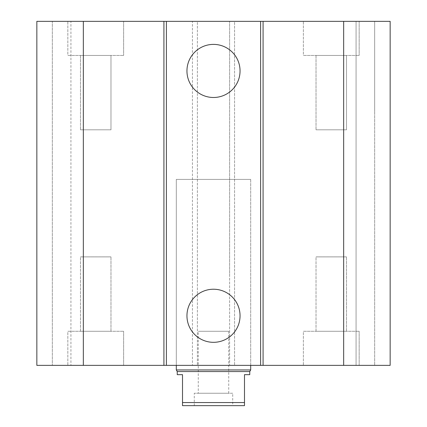 <?xml version="1.0" encoding="UTF-8"?>
<svg xmlns="http://www.w3.org/2000/svg" width="427" height="427" viewBox="0 0 427 427"><rect width="100%" height="100%" fill="white"/><g stroke="black" fill="none" stroke-linecap="round" stroke-linejoin="round"><path stroke-width="0.32" stroke-dasharray="2.13 1.6" d="M250.692 365.363L176.308 365.363L250.692 365.363L250.692 179.409L176.308 179.409L250.692 179.409L176.308 179.409L176.308 365.363L176.308 179.409L250.692 179.409L250.692 365.363M316.028 256.889L346.51 256.889L316.028 256.889L346.51 256.889L316.028 256.889L316.028 331.272L346.51 331.272L316.028 331.272L316.028 256.889M303.378 365.363L359.16 365.363L303.378 365.363L303.378 331.272L359.16 331.272L303.378 331.272L359.16 331.272L303.378 331.272L303.378 365.363L359.16 365.363L303.378 365.363M80.489 256.889L110.972 256.889L80.489 256.889L110.972 256.889L80.489 256.889L80.489 331.272L110.972 331.272L80.489 331.272L80.489 256.889M67.84 365.363L123.622 365.363L67.84 365.363L67.84 331.272L123.622 331.272L67.84 331.272L123.622 331.272L67.84 331.272L67.84 365.363L123.622 365.363L67.84 365.363M80.489 331.272L110.972 331.272L80.489 331.272M316.028 331.272L346.51 331.272L316.028 331.272M346.51 55.441L316.028 55.441L346.51 55.441L346.51 129.824L316.028 129.824L346.51 129.824L316.028 129.824L346.51 129.824L346.51 55.441L316.028 55.441L346.51 55.441M110.972 55.441L80.489 55.441L110.972 55.441L110.972 129.824L80.489 129.824L110.972 129.824L80.489 129.824L110.972 129.824L110.972 55.441L80.489 55.441L110.972 55.441M303.378 21.35L359.16 21.35L303.378 21.35L303.378 55.441L359.16 55.441L303.378 55.441L359.16 55.441L303.378 55.441L303.378 21.35L359.16 21.35L303.378 21.35M67.84 21.35L123.622 21.35L67.84 21.35L67.84 55.441L123.622 55.441L67.84 55.441L123.622 55.441L67.84 55.441L67.84 21.35L123.622 21.35L67.84 21.35M240.049 70.935A26.549 26.549 0 0 0 200.226 47.947A26.549 26.549 0 0 0 200.226 93.929A26.549 26.549 0 0 0 240.049 70.935M240.049 315.772A26.549 26.549 0 0 0 200.226 292.783A26.549 26.549 0 0 0 200.226 338.766A26.549 26.549 0 0 0 240.049 315.772M36.845 111.228L36.845 365.363L234.572 365.363L229.614 365.363L229.614 275.484L229.614 365.363L390.155 365.363L374.66 365.363L390.155 365.363L390.155 21.35L374.66 21.35L374.66 365.363L356.065 365.363L374.66 365.363L374.66 21.35L356.065 21.35L356.065 365.363L356.065 21.35L374.66 21.35L374.66 111.228L374.66 21.35L390.155 21.35L390.155 111.228L390.155 21.35L229.614 21.35L229.614 275.484L229.614 21.35L234.572 21.35L234.572 365.363L234.572 21.35L192.428 21.35L192.428 365.363L192.428 21.35L197.386 21.35L197.386 365.363L197.386 21.35L36.845 21.35L36.845 365.363L36.845 21.35L52.34 21.35L52.34 365.363L52.34 21.35L70.935 21.35L70.935 365.363L70.935 21.35L52.34 21.35L52.34 111.228L52.34 21.35L36.845 21.35L36.845 111.228M249.763 374.66L244.49 374.66L244.49 405.65L182.51 405.65L182.51 374.66L177.237 374.66M232.715 405.65L194.285 405.65L232.715 405.65L232.715 393.251L194.285 393.251L232.715 393.251M182.51 402.549L244.49 402.549M177.237 371.559L249.763 371.559M198.261 393.251L228.739 393.251L198.261 393.251L198.261 331.272L228.739 331.272L198.261 331.272M176.308 369.947L250.692 369.947M83.334 21.35L83.334 365.363M343.666 21.35L343.666 365.363M346.51 331.272L346.51 256.889L346.51 331.272M359.16 365.363L359.16 331.272L359.16 365.363M110.972 331.272L110.972 256.889L110.972 331.272M123.622 365.363L123.622 331.272L123.622 365.363M316.028 55.441L316.028 129.824L316.028 55.441M80.489 55.441L80.489 129.824L80.489 55.441M359.16 21.35L359.16 55.441L359.16 21.35M123.622 21.35L123.622 55.441L123.622 21.35M228.739 393.251L228.739 331.272M194.285 405.65L194.285 393.251"/><path stroke-width="0.64" d="M240.049 70.935A26.549 26.549 0 0 1 200.226 93.929A26.549 26.549 0 0 1 200.226 47.947A26.549 26.549 0 0 1 240.049 70.935M240.049 315.772A26.549 26.549 0 0 1 200.226 338.766A26.549 26.549 0 0 1 200.226 292.783A26.549 26.549 0 0 1 240.049 315.772M83.334 21.35L83.334 365.363L36.845 365.363L36.845 21.35L260.598 21.35L260.598 365.363L390.155 365.363L390.155 21.35L343.666 21.35L343.666 365.363M166.402 21.35L166.402 365.363L260.598 365.363M163.915 21.35L163.915 365.363L166.402 365.363M260.598 21.35L263.085 21.35L263.085 365.363M263.085 21.35L343.666 21.35M83.334 365.363L163.915 365.363M182.51 374.66L182.51 405.65L244.49 405.65L244.49 374.66L249.763 374.66L249.763 371.559L177.237 371.559L177.237 374.66L182.51 374.66M244.49 402.549L182.51 402.549M250.692 365.363L250.692 369.947L176.308 369.947L176.308 365.363M177.237 371.559L176.308 369.947M249.763 371.559L250.692 369.947"/></g></svg>
